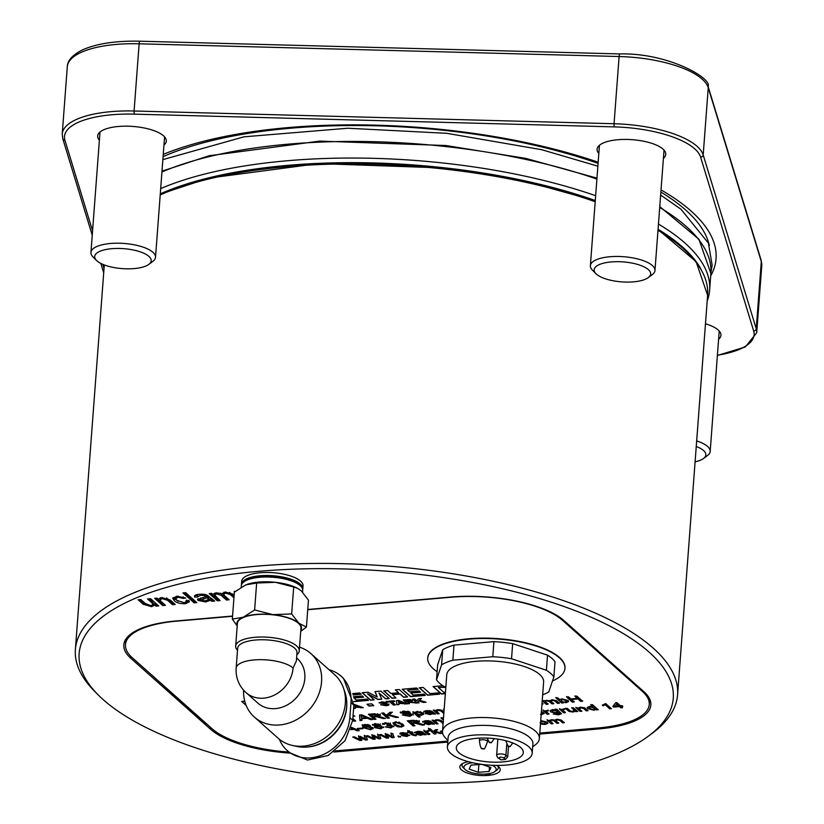 <?xml version="1.0" encoding="UTF-8"?>
<svg xmlns="http://www.w3.org/2000/svg" width="824" height="824" viewBox="0 0 824 824"><rect width="100%" height="100%" fill="white"/><g stroke="black" fill="none" stroke-linecap="round" stroke-linejoin="round"><path stroke-width="1.24" d="M468.372 761.685A20.239 7.148 -175.7 0 0 461.553 764.209A20.239 7.148 -175.7 0 0 479.506 775.436A20.239 7.148 -175.7 0 0 498.932 767.02A20.239 7.148 -175.7 0 0 498.582 766.691A20.239 7.148 -175.7 0 0 496.81 765.414M462.717 763.477A18.21 6.438 -175.7 0 0 463.181 767.577L464.932 769.338A16.192 5.716 4.3 0 1 472.564 762.736M492.113 765.29A16.192 5.716 4.3 0 1 496.007 770.224A16.192 5.716 4.3 0 1 494.822 771.583L496.821 770.1A18.21 6.438 -175.7 0 0 498.139 768.576A18.21 6.438 -175.7 0 0 497.881 766.124M490.28 774.766L485.635 775.168L490.28 774.766A284.558 101.064 4.5 0 1 485.635 775.168M552.492 680.964A68.804 24.308 -175.7 0 0 564.945 668.429A68.804 24.308 -175.7 0 0 498.149 639.033A68.804 24.308 -175.7 0 0 427.718 658.108A68.804 24.308 -175.7 0 0 433.29 668.758A68.804 24.308 -175.7 0 0 437.132 671.704M427.728 657.923A68.804 24.308 4.3 0 1 427.738 657.727A68.804 24.308 4.3 0 1 483.389 638.116A68.804 24.308 4.3 0 1 559.393 657.398A68.804 24.308 4.3 0 1 564.976 668.048A68.804 24.308 4.3 0 1 564.955 668.233M542.666 694.838A60.719 21.445 -175.7 0 0 548.794 691.903L553.872 676.906A60.719 21.445 4.3 0 0 546.405 670.262L547.538 655.162L512.672 643.637A60.719 21.445 -175.7 0 0 493.926 641.628L453.993 645.11A60.719 21.445 -175.7 0 0 442.725 649.734L437.657 664.731L436.514 679.841L441.582 664.844L442.725 649.734M547.538 655.162A60.719 21.445 4.3 0 1 555.005 661.796L553.872 676.906M471.235 738.994L472.616 738.768M489.971 742.208L489.404 742.609L491.31 742.754L489.971 742.208M508.727 746.091L508.161 746.493L510.066 746.637L508.727 746.091M482.503 748.377L481.947 748.779L483.843 748.923L482.503 748.377M473.028 735.193A42.498 15.007 -175.7 0 0 447.422 746.925A42.498 15.007 -175.7 0 0 488.673 765.084A42.498 15.007 -175.7 0 0 532.18 753.301A42.498 15.007 -175.7 0 0 473.028 735.193M532.18 753.301L532.891 743.866A42.498 15.007 -175.7 0 0 473.738 725.748A42.498 15.007 -175.7 0 0 448.132 737.49L447.422 746.925M500.971 759.81L499.087 758.131A2.431 2.06 -48.3 0 1 497.644 757.678L500.971 759.81A33.599 11.866 -175.7 0 0 505.421 759.419L507.708 756.865L508.47 746.678M476.54 738.314A33.599 11.866 4.3 0 1 523.302 752.631A33.599 11.866 4.3 0 1 488.91 761.942A33.599 11.866 4.3 0 1 456.3 747.595A33.599 11.866 4.3 0 1 476.54 738.314M532.664 746.791L535.301 744.845A48.575 17.16 -175.7 0 0 539.37 738.654A48.575 17.16 -175.7 0 0 471.761 717.951A48.575 17.16 -175.7 0 0 442.498 731.372A48.575 17.16 -175.7 0 0 445.599 738.098L447.906 740.426M539.37 738.654L543.624 682.014A48.575 17.16 -175.7 0 0 476.025 661.312A48.575 17.16 -175.7 0 0 446.762 674.732L442.498 731.372M546.405 670.262L511.529 658.747A60.719 21.445 -175.7 0 0 492.793 656.728L452.86 660.209A60.719 21.445 -175.7 0 0 441.582 664.844M445.825 687.092L443.982 686.485A60.719 21.445 4.3 0 1 436.514 679.841M452.86 660.209L453.993 645.11M492.793 656.728L493.926 641.628M511.529 658.747L512.672 643.637M445.444 692.273L443.899 692.407L438.368 687.474L445.815 687.329M438.368 687.474L445.825 687.144M433.249 686.546L441.427 693.808L445.351 693.468M442.879 685.764L433.043 686.557L441.407 694.004L445.331 693.654M419.447 687.752L427.615 695.013L439.377 693.993M439.563 694.158L438.152 692.902L430.087 693.602L423.145 687.422L419.241 687.762L427.594 695.209L439.563 694.158M425.153 695.229L410.62 696.496L402.442 689.225M420.394 692.047L410.836 692.881L413.092 695.085L423.938 694.148L425.349 695.404L410.599 696.682L402.236 689.245L416.635 687.989L418.046 689.245L407.561 690.162L409.415 691.82L419.169 690.965L420.59 692.222L410.826 693.077M417.861 689.08L407.561 690.162M395.829 697.784L392.131 698.113L383.953 690.842M407.406 696.774L403.709 697.104L400.052 693.849L392.378 694.519L396.014 697.959L392.111 698.299L383.747 690.862L387.661 690.522L390.947 693.447L398.62 692.778L395.324 689.853L399.228 689.513L407.592 696.949L403.688 697.289L400.031 694.035L392.368 694.704M398.62 692.778L395.53 689.832M373.952 699.689L370.522 699.988L362.354 692.726M381.708 699.02L378.031 699.339L367.628 693.808L374.148 699.864L370.512 700.184L362.148 692.737L367.998 692.232L377.196 697.001L374.992 691.624L380.884 691.109L389.237 698.546L385.611 698.865L379.019 693.005L381.79 699.195L378.02 699.524L367.556 694.004M389.052 698.381L385.622 698.68L378.968 693.005M377.258 696.991L375.085 691.614M368.256 700.194L353.898 701.44M363.497 697.011L353.939 697.846L356.195 700.05L367.041 699.102L368.452 700.359L353.908 701.636M360.953 694.045L353.022 694.735M353.414 696.702L362.272 695.93L363.683 697.186L353.929 698.041M352.734 693.561L359.738 692.953L361.149 694.21L353.063 694.92M418.849 702.645L417.037 702.81L412.927 699.143M425.575 702.058L423.454 702.244L418.685 700.688L417.737 701.667L419.035 702.821L417.026 702.996L412.721 699.164L414.729 698.989L416.645 700.688L418.819 698.628L421.538 698.391L419.457 700.215L426.06 702.213L423.443 702.439L418.664 700.874L417.737 701.667M421.311 698.412L419.457 700.215M410.28 701.1L407.025 701.44L405.923 700.462L409.59 700.235L410.548 700.585L410.28 701.1L410.558 700.4L410.29 700.915L410.558 700.4L409.59 700.235M405.923 700.462L409.6 700.05M403.389 699.967L407.509 703.634L409.312 703.48M407.705 702.048L416.481 703.047L411.135 701.657L412.567 700.359L409.837 699.514L403.183 699.988L407.499 703.83L409.507 703.655L407.726 701.863L416.017 702.893M412.124 701.245L412.587 700.163M411.135 701.657L412.567 700.359M401.504 702.687L398.764 702.924L398.517 701.379L401.525 702.491L398.517 701.379M404.738 703.881L406.932 703.871L398.61 700.39L396.468 700.575L396.88 704.747L399.032 704.561L398.898 703.439L406.562 703.717M396.498 700.575L396.89 704.561L399.001 704.376M398.878 703.624L402.874 703.274L404.718 704.067M395.283 704.705L393.481 704.86L389.896 701.677L386.394 701.451M394.665 701.255L391.894 701.688L395.479 704.87L393.46 705.045L389.886 701.863L386.919 702.12L386.188 701.471L394.13 700.781L394.861 701.43L391.894 701.688M389.021 704.026L388.516 705.179L386.343 705.55L380.75 704.602M386.672 702.45L381.203 702.769M384.921 702.635L381.172 702.728M387.074 704.489L379.112 702.635M388.516 705.179L386.332 705.746L380.729 704.788L385.622 705.087L386.992 704.386L379.091 702.728M389 704.211L388.506 705.365L389 704.211L381.193 702.954M379.339 702.985L381.759 701.791L386.899 702.615L384.911 702.821M373.612 705.488L369.039 705.89L367.174 704.232M366.968 704.252L371.748 703.83L373.808 705.663L369.028 706.075L366.968 704.252M357.863 706.487L355.123 706.724L354.876 705.179L357.873 706.302L354.876 705.179M353.64 708.516L355.381 708.372L355.247 707.239L362.91 707.528M353.661 708.331L355.35 708.187M361.087 707.682L363.281 707.682L353.898 704.283M355.237 707.425L359.233 707.085L361.077 707.868M246.139 705.344L241.782 701.471L244.759 701.214M246.18 705.457L241.669 701.451L244.749 701.183M614.992 706.25L618.69 705.931L616.62 704.087L614.992 706.25L616.62 704.087M361.448 716.169L361.643 718.106L366.196 717.714L361.262 715.551L361.417 716.571L361.314 714.892M370.934 714.707L372.778 716.344L376.352 716.035L378.34 714.944L370.934 714.707L370.985 714.048M378.401 714.192L378.546 715.335L377.485 713.739M417.541 712.08L416.573 713.677L420.498 714.779L421.476 713.193L417.541 712.08L417.593 711.442M416.12 712.101L416.573 713.677M421.538 712.441L422.012 714.048L421.538 712.441L420.23 711.668M431.735 713.141L431.457 711.915L431.395 712.667L427.234 713.636L429.675 713.975L431.724 713.213L431.395 712.667L431.724 713.213M427.553 712.399L427.234 713.636M430.612 723.173L430.334 721.948L430.283 722.71L426.111 723.678L428.552 724.018L430.612 723.245L430.283 722.71L430.612 723.245M426.441 722.442L426.111 723.678M409.858 721.247L411.701 722.895L415.275 722.576L417.274 721.484L409.858 721.247L409.909 720.598M417.325 720.732L417.48 721.886L416.408 720.289M396.21 721.69L394.83 722.195L395.85 724.667L400.67 726.449L402.122 725.748L400.989 724.224L396.148 722.442L394.727 723.111L394.799 722.524M377.876 726.274L376.444 727.468L380.142 728.231L381.605 727.036L377.876 726.274L377.928 725.584M376.887 725.697L376.444 727.468M381.656 726.284L381.873 727.51L381.265 726.016M367.216 726.912L365.629 728.21L369.791 729.137L371.15 727.767L367.216 726.912L367.267 726.263M365.918 726.459L365.629 728.21M371.202 727.015L371.5 728.375L370.347 726.5M350.9 728.983L352.754 728.818L351.168 728.128M610.656 707.971L609.626 707.919M611.418 708.65L609.709 708.805L605.228 704.819L602.993 705.838L602.313 705.231L605.671 703.531L611.418 708.65M609.77 708.043L609.709 708.805M616.682 703.336L618.752 705.169L618.69 705.931M621.78 707.002L618.7 705.9M614.992 706.22L613.241 705.952M621.141 706.436L622.542 707.682L620.832 707.837L619.432 706.59L613.612 707.095L612.881 706.436L615.672 702.738L616.867 702.635L620.41 705.777L622.12 705.632L622.851 706.292L621.141 706.436L621.203 705.715M613.674 706.333L613.612 707.095M619.494 705.828L619.432 706.59M620.894 707.074L620.832 707.837M354.887 720.32L352.785 719.486M352.878 718.528L355.659 721.01L353.774 721.165L352.724 720.238M353.125 715.613L354.845 716.108L353.063 716.262M353.826 720.413L353.774 721.165M361.324 714.789L366.258 716.952L366.196 717.714M361.88 719.712L360.047 719.877L359.655 715.036M371.243 718.899L366.206 717.611M361.736 718.744L361.983 720.454L359.995 720.629L359.542 715.047L361.664 714.861L372.716 719.517L370.718 719.692L367.432 718.25L361.736 718.744L361.788 718.095M367.483 717.498L367.432 718.25M370.769 718.94L370.718 719.692M360.047 719.877L359.995 720.629M375.25 718.549L374.199 718.641L369.214 714.202M383.675 717.817L379.709 716.643M378.226 716.211L376.898 715.974M380.266 714.006L378.216 716.447L385.498 718.404L383.345 718.59L376.321 716.705L373.437 716.932L376.022 719.228L374.137 719.393L368.39 714.274L374.178 713.769L380.554 715.376M373.488 716.283L373.437 716.932M376.372 716.035L376.321 716.705M380.523 716.901L380.461 717.653M383.397 717.838L383.345 718.59M380.204 714.758L378.216 716.447M374.199 718.641L374.137 719.393M388.598 717.385L387.548 717.477L382.563 713.038M389.175 714.789L387.435 715.541L387.383 716.293L389.371 718.064L387.486 718.229L381.739 713.11L383.623 712.945L386.271 715.304L389.773 712.41L392.348 712.194L389.175 714.81L398.445 717.271L396.128 717.477L388.495 715.376L387.383 716.293M396.313 716.715L391.379 715.397M391.39 712.276L389.175 714.81M388.547 714.624L388.495 715.376M396.179 716.726L396.128 717.477M387.548 717.477L387.486 718.229M405.49 715.479L403.441 714.892M413.123 713.656L409.981 715.592M402.833 711.225L402.411 711.977M408.992 711.576L407.643 711.236M403.791 713.12L400.402 711.998M411.228 714.532L410.589 713.502M404.368 711.081L402.349 712.729L409.363 713.368L413.38 715.016M413.071 714.408L409.93 716.344L402.267 714.995L409.178 715.768L411.228 714.604L403.739 713.872L400.227 712.369M409.981 715.665L409.93 716.344M402.246 711.679L402.349 712.729M408.405 711.627L408.344 712.379L404.327 711.72M400.577 712.183L400.526 712.945L403.585 711.143L410.228 712.214L408.344 712.379M403.791 713.203L403.739 713.872M409.075 713.357L409.023 714.037M417.603 711.328L416.625 712.925M419.416 716.211L418.53 716.283L413.545 711.854M423.721 713.728L421.414 714.593M418.108 715.047L420.188 716.89L418.468 717.045L412.721 711.926L415.1 712.369L417.068 711.472L423.176 713.038L423.804 714.14L421.219 715.366L418.149 714.542M421.28 714.645L421.219 715.366M418.53 716.283L418.468 717.045M431.786 712.451L431.251 711.72L431.189 712.482M431.251 711.72L423.732 711.73M434.351 713.399L431.055 713.708M425.967 710.731L423.927 711.349M427.491 713.79L425.627 713.069L425.565 713.821L426.636 712.564L430.519 711.885L430.581 711.133L429.407 710.515M423.886 711.4L423.824 712.111L426.997 710.607L431.632 711.102L435.577 714.037L432.837 713.769L429.943 714.604L425.308 713.357M433.929 713.429L433.867 714.192M425.637 711.091L425.617 712.029M427.399 710.576L427.347 711.225M429.407 710.556L429.356 711.266M430.416 710.978L430.355 711.73M429.994 713.944L429.943 714.604M432.899 713.018L432.837 713.769M438.409 713.038L437.523 713.12L434.083 710.061M436.916 709.794L436.421 710.957L439.171 713.728L437.462 713.872L433.259 710.134L435.556 710.504L437.863 709.66L441.983 710.298L443.961 711.967M443.909 712.564L440.067 709.701M438.1 709.649L436.916 711.72M443.683 712.585L443.621 713.337L441.118 711.102L438.059 710.298M437.523 713.12L437.462 713.872M444.126 709.773L443.528 709.237L444.167 709.186M443.343 720.083L440.892 717.9L442.601 717.745L443.466 718.518M436.988 719.682L435.803 721.762L438.049 723.76L436.339 723.915L432.137 720.176L434.433 720.547L436.751 719.702L440.861 720.331L443.178 722.308M435.793 719.836L435.803 721.762M443.106 723.317L439.995 721.144L436.936 720.331M443.466 721.752L441.983 722.102L438.945 719.733M437.287 723.081L436.401 723.153L436.339 723.915M436.401 723.153L432.961 720.104M430.664 722.494L430.128 721.762L430.077 722.514M430.128 721.762L422.609 721.762M433.239 723.431L429.932 723.74M424.504 721.309L422.815 721.391M424.844 720.763L424.514 721.721M426.368 723.822L424.504 723.101L424.442 723.863L425.524 722.607L429.397 721.927L429.459 721.165L428.284 720.547M422.764 721.433L422.712 722.143L425.874 720.65L430.509 721.144L434.454 724.08L431.714 723.812L428.83 724.636L424.185 723.4M432.806 723.472L432.744 724.224M424.525 721.124L424.494 722.061M426.276 720.619L426.235 721.268M428.284 720.598L428.233 721.309M429.294 721.021L429.232 721.773M428.871 723.977L428.83 724.636M431.776 723.06L431.714 723.812M414.184 725.089L413.123 725.182L408.137 720.753M422.599 724.358L418.633 723.194M417.16 722.761L415.821 722.524M419.189 720.557L417.14 722.988L424.432 724.955L422.269 725.141L415.255 723.256L412.371 723.482L414.946 725.779L413.071 725.944L407.313 720.825L413.102 720.32L419.138 721.309L419.478 721.927M412.422 722.833L412.371 723.482M415.306 722.576L415.255 723.256M419.447 723.451L419.395 724.203M422.331 724.378L422.269 725.141M419.138 721.309L417.14 722.988M413.123 725.182L413.071 725.944M402.122 725.748L400.989 724.224M401.041 723.462L398.95 722.071M396.2 721.814L396.148 722.442M397.982 726.078L393.069 722.679M403.832 725.46L401.556 726.263M401.329 727.036L397.796 726.799L394.14 724.821L392.945 723.029L395.51 721.855L402.699 724.069L403.894 725.872L401.329 727.036L401.381 726.325M397.848 726.047L397.796 726.799M394.202 724.069L394.14 724.821M387.558 727.005L386.404 726.696M393.81 726.263L391.452 727.139M390.349 722.978L389.618 724.914L393.923 726.665M384.303 723.585L382.594 723.544M385.807 722.596L384.447 723.575M388.619 723.781L388.331 722.936M391.874 725.347L392.09 726.572L391.493 725.079M389.639 724.605L388.423 724.595M393.532 725.954L390.937 727.942L385.158 726.861L390.339 727.345L391.822 726.099L387.218 725.532L386.734 724.924L388.609 723.905L385.756 723.348L384.386 724.337L382.449 723.905M390.988 727.262L390.937 727.942M382.666 723.668L382.604 724.42L385.035 722.761L390.545 724.203M390.298 723.74L389.618 724.914M384.334 723.235L384.386 724.337M385.797 722.72L385.756 723.348M387.27 724.883L387.218 725.532M388.3 724.646L388.248 725.367M375.631 724.234L374.374 725.12L377.268 725.676L378.515 724.79L375.631 724.234L375.682 723.606M374.673 723.668L374.374 725.12M378.525 724.646L378.216 723.802M379.37 725.511L378.257 725.491M377.083 727.86L374.57 726.614M383.593 727.211L381.285 728.025M380.255 723.863L379.349 725.8L383.706 727.592M374.498 725.213L372.551 724.337M380.843 728.138L380.791 728.828L374.745 727.623L374.374 726.964M374.807 726.871L374.745 727.623L375.826 726.109L372.345 724.687M383.325 726.902L380.791 728.828M372.716 724.502L372.654 725.264L374.951 723.647L380.461 725.089M380.204 724.626L379.349 725.8M366.186 728.571L363.199 726.912L362.241 724.636M373.221 728.076L370.852 728.941M364.28 724.636L363.734 726.037L364.218 725.398L364.538 727.242L367.03 726.284L372.839 727.602L373.303 728.467L370.584 729.714L363.137 727.664L362.189 725.398L364.95 724.512L370.285 725.491L364.218 725.398L364.476 724.564M369.049 724.904L367.494 724.481M363.199 726.912L363.137 727.664M370.635 729.003L370.584 729.714M365.557 724.481L365.506 725.12M367.483 724.564L367.442 725.233M368.699 724.955L368.647 725.707M362.272 728.066L362.941 728.653L357.977 729.086L357.307 728.498L362.272 728.066M358.028 728.437L357.977 729.086M351.374 727.438L352.816 728.066L352.754 728.818M357.791 730.013L352.765 728.715M354.042 728.612L353.98 729.364L350.684 729.652M357.328 730.043L357.276 730.806L353.98 729.364M351.405 727.314L359.274 730.631L357.276 730.806M540.493 714.254L544.17 713.625M544.128 713.368L541.131 714.851M541.409 711.493L543.438 712.709L541.306 712.894M558.414 714.861L553.244 714.006L557.786 714.264L559.63 713.45L558.94 712.719L556.849 713.409L550.669 711.885L550.041 710.762L552.492 709.608L555.767 709.897L555.252 709.443L556.962 709.289L561.463 713.718L558.414 714.861L560.753 714.048M559.651 713.605L559.661 713.09L559.651 713.605M577.706 711.586L575.306 711.133L573.102 712.06L568.982 711.421L565.635 708.537L567.345 708.393L570.466 711.071L572.896 711.431L573.998 709.969L571.794 708.001L573.504 707.847L577.706 711.586M574.544 710.741L574.019 709.639L574.544 710.741M598.245 709.804L595.896 709.382L593.98 710.247L587.759 708.661L587.11 707.538L589.613 706.374L592.909 706.724L590.777 704.829L592.487 704.685L598.245 709.804M435.937 733.885L434.227 734.04L428.47 728.921L430.179 728.766L433.239 731.485L435.309 729.837L437.688 729.631L435.515 731.351L442.066 733.35L440.067 733.525L434.804 731.918L434.238 732.371L435.937 733.885M416.192 733.865L416.141 734.524L417.212 733.267L421.095 732.587L417.923 731.928L414.4 732.814L417.562 731.31L422.197 731.805L426.152 734.74L423.412 734.472L420.518 735.307L415.883 734.06M414.307 732.433L416.213 731.856L416.182 732.732M375.147 739.19L373.324 739.344L366.144 735.863L367.854 735.719L373.303 738.489L371.871 735.369L373.643 735.214L378.721 737.933L377.629 734.864L379.421 734.709L380.729 738.695L378.741 738.87L373.715 736.151L375.147 739.19M400.474 736.975L398.033 736.471L400.474 736.975M414.966 735.142L416.408 735.595L415.265 735.76L411.794 734.833L409.435 732.742L407.571 732.258L408.766 732.145L407.746 731.238L409.044 730.713L410.486 732L412.021 731.866L412.69 732.454L411.145 732.587L414.966 735.142M562.792 702.336L563.42 702.893L561.711 703.047L555.963 697.928L557.673 697.784L559.784 699.658L561.762 698.865L567.932 700.39L568.611 701.523L566.109 702.738L562.823 701.894L566.109 702.738M542.048 702.944L543.088 703.871L541.945 704.417M552.986 723.688L551.277 723.832L547.074 720.094L549.443 720.526L551.503 719.64L554.871 720.104L557.055 719.156L561.412 720.145L564.286 722.699L562.576 722.844L559.97 720.536L557.302 719.774L556.241 721.062L558.641 723.194L556.921 723.338L554.243 720.959L551.668 720.269L550.236 720.907L552.986 723.688M555.86 720.083L556.241 721.062M307.733 609.729L451.058 597.235A84.996 30.024 4.3 0 1 562.483 620.297L642.36 691.357A84.996 30.024 4.3 0 1 649.25 704.52A84.996 30.024 4.3 0 1 598.039 727.994L539.782 733.072M288.915 752.085A84.996 30.024 4.3 0 1 212.221 728.849L132.345 657.789A84.996 30.024 4.3 0 1 125.454 644.625A84.996 30.024 4.3 0 1 176.666 621.152L232.553 616.28M447.854 741.085L335.378 750.891M540.657 720.578L547.218 722.082L547.929 723.194L545.004 724.451L540.462 724.039M542.223 700.637L549.927 700.658L552.101 699.71L556.468 700.699L559.341 703.253L557.621 703.397L555.026 701.09L552.358 700.328L551.287 701.615L553.687 703.748L551.977 703.892L549.299 701.512L546.724 700.822L545.282 701.461L548.042 704.242L546.333 704.386L542.223 700.73M550.926 700.441L551.287 701.615M574.204 701.955L572.319 702.12L566.572 697.001L568.457 696.836L570.816 698.937L577.315 698.371L574.956 696.27L576.841 696.105L582.589 701.224L580.704 701.389L577.985 698.958L571.475 699.524L574.204 701.955M409.487 734.957L407.005 736.481L401.546 735.585L406.356 735.894L407.849 735.173L399.99 734.029L400.134 733.113L402.225 732.649L407.138 733.37L403.018 733.226L402.03 733.999L409.734 735.441M407.952 735.358L407.901 734.503L407.952 735.358M405.099 734.874L405.151 734.194L400.042 733.329L399.99 734.029L400.134 733.113M388.495 738.026L386.672 738.18L379.493 734.699L381.203 734.555L386.652 737.326L385.22 734.205L386.992 734.05L392.07 736.769L390.978 733.7L392.77 733.545L394.078 737.531L392.09 737.707L387.064 734.987L388.495 738.026M361.798 740.343L359.964 740.508L352.724 737.037L354.505 736.883L359.954 739.653L358.522 736.532L360.294 736.378L365.372 739.097L364.28 736.028L366.072 735.873L367.38 739.859L365.392 740.034L360.366 737.315L361.798 740.343M429.747 734.431L428.037 734.575L423.835 730.837L425.957 731.228L429.088 730.497L429.191 731.115L426.935 731.671L429.747 734.431M442.488 731.661L440.397 731.197L442.529 731.012M581.816 711.236L580.106 711.38L575.894 707.641L578.201 708.012L580.508 707.167L584.628 707.806L587.976 710.7L586.266 710.844L583.753 708.609L580.693 707.806L579.56 709.227L581.816 711.236M579.076 708.156L579.56 709.227M565.388 712.667L563.668 712.812L559.465 709.073L561.597 709.464L564.728 708.733L564.831 709.351L562.576 709.907L565.388 712.667M548.949 714.099L547.239 714.243L543.037 710.504L545.169 710.896L548.3 710.164L548.403 710.782L546.147 711.339L548.949 714.099M541.337 712.43L542.965 712.296M546.178 710.885L547.095 710.731M543.078 710.031L547.239 714.243M547.27 713.831L548.98 713.687M555.283 709.021L555.767 709.897M556.849 713.409L550.669 711.885M556.88 713.028L558.94 712.719M558.971 712.348L559.661 713.09M562.607 709.526L563.523 709.299M559.496 708.671L563.668 712.812M563.698 712.461L565.408 712.317M571.815 707.651L574.019 709.639M565.655 708.156L568.982 711.421M569.003 711.081L573.102 712.06M573.123 711.751L575.306 711.133M575.327 710.824L575.997 711.74M576.017 711.442L577.727 711.297M579.581 708.928L580.693 707.806M580.714 707.497L583.773 708.331L586.266 710.844M586.286 710.587L587.996 710.453M575.924 707.311L580.106 711.38M580.127 711.102L581.837 710.957M590.798 704.551L592.909 706.724M593.98 710.247L587.759 708.661M593.991 710.02L595.896 709.382M595.917 709.165L596.535 709.948M596.545 709.742L598.255 709.598M442.529 731.032L441.108 731.146L441.056 731.784M434.804 731.918L434.238 732.371M434.856 731.269L440.109 732.917L440.067 733.525M436.802 729.704L435.515 731.351M428.521 728.21L434.227 734.04M434.269 733.411L435.978 733.267M427.934 730.435L427.883 731.063M423.886 730.136L428.037 734.575M428.078 733.947L429.788 733.793M420.518 735.307L420.57 734.658L423.454 733.834L425.071 734.205M424.484 734.256L424.442 734.884M417.974 731.279L417.923 731.928M420.93 732.433L419.972 731.279L419.921 731.97M420.982 731.753L421.095 732.587M423.454 733.834L423.412 734.472M602.334 705.014L602.993 705.838M603.014 705.632L605.228 704.819M605.238 704.613L609.369 708.331A240.639 85.459 4.5 0 0 609.966 707.363M361.53 737.954L360.418 736.594L360.366 737.315M361.582 737.243L365.444 739.365L365.392 740.034M365.444 739.365L367.432 739.19M364.342 735.286L365.084 738.345M365.135 737.645L365.372 739.097M358.574 735.791L359.563 738.87M359.614 738.17L359.954 739.653M354.042 736.924L360.016 739.828L359.964 740.508M360.016 739.828L361.849 739.674M374.879 736.79L373.766 735.43L373.715 736.151M374.93 736.079L378.793 738.201L378.741 738.87M378.793 738.201L380.781 738.026M377.691 734.133L378.432 737.181M378.484 736.481L378.721 737.933M371.923 734.627L372.912 737.707M372.963 737.006L373.303 738.489M367.452 735.75L373.365 738.675L373.324 739.344M373.365 738.675L375.198 738.51M388.228 735.626L387.115 734.277L387.064 734.987M388.279 734.926L392.142 737.047L392.09 737.707M392.142 737.047L394.13 736.872M391.039 732.969L391.781 736.017M391.833 735.327L392.07 736.769M385.272 733.473L386.26 736.543M386.312 735.842L386.652 737.326M380.801 734.586L386.714 737.511L386.672 738.18M386.714 737.511L388.547 737.356M398.085 735.801L398.764 737.13M398.816 736.46L400.526 736.316M407.046 735.822L407.005 736.481M403.07 732.598L403.018 733.226M405.933 732.835L405.501 733.587M405.151 734.194L406.974 734.246L406.922 734.926M406.974 734.246L407.901 734.503M411.197 731.939L411.145 732.587M407.798 730.507L408.766 732.145M408.282 732.196L408.241 732.845M408.292 732.145L409.487 732.042L409.435 732.742M409.487 732.042L413.154 734.998M415.317 735.111L415.265 735.76M443.405 719.331L441.716 717.828M441.983 722.102L442.498 723.379M442.56 722.627L443.158 722.576M577.985 698.958L571.475 699.524M578.005 698.577L580.704 701.389M580.735 701.039L582.62 700.874M574.987 695.847L577.315 698.371M566.603 696.548L572.319 702.12M572.35 701.729L574.235 701.574M555.994 697.423L561.711 703.047M561.741 702.604L563.451 702.46M545.282 701.461L546.724 700.822M546.765 700.287L549.34 700.987L551.977 703.892M552.018 703.408L553.728 703.263M551.328 701.1L552.358 700.328M552.389 699.823L555.026 701.09M555.067 700.596L557.621 703.397M557.663 702.944L559.372 702.8M542.171 700.091L546.333 704.386M546.364 703.881L548.084 703.737M545.004 724.451L547.558 723.441M550.236 720.907L551.668 720.269M551.699 719.929L554.264 720.639L556.921 723.338M556.942 723.06L558.662 722.916M556.262 720.753L557.302 719.774M557.323 719.465L559.97 720.536M560.001 720.238L562.576 722.844M562.596 722.586L564.306 722.442M547.105 719.733L551.277 723.832M551.297 723.534L553.007 723.39M205.197 600.881L208.596 599.45L207.246 597.73L200.685 600.119L205.197 600.881M200.757 597.802L200.685 600.119L197.956 598.698M208.596 599.45L208.709 597.946L207.844 596.648L207.73 598.152M207.844 596.648L207.36 596.216L207.246 597.73M207.36 596.216L206.093 596.586M203.394 597.359L203.301 598.636M157.188 604.559L154.933 603.58L152.862 605.001M146.919 604.816L143.252 602.735L143.139 604.239L138.123 599.779L140.811 599.542L145.323 603.549L150.864 605.619L153.058 604.775L153.243 603.044L149.206 598.811M143.252 602.735L139.771 599.635M163.935 603.971L162.884 604.064L156.282 598.193M160.289 597.791L159.918 599.759L161.03 601.396L165.47 605.341L162.771 605.578L154.634 598.337L156.993 598.131L158.157 599.172L161.72 597.585L170.269 600.057L175.244 604.486L172.546 604.723L167.602 600.325L162.328 598.667L159.918 599.759M173.71 603.127L172.659 603.209L166.551 597.936M176.295 596.329L175.687 598.533L176.882 600.346L184.215 602.715L186.461 601.592L186.018 600.572L188.861 600.469L189.386 601.808L185.39 603.745C179.931 603.765 176.212 602.725 174.204 600.603L172.741 598.276L177.026 596.246L185.761 598.039L183.206 598.399L178.2 597.276L175.687 598.533M178.221 601.355L173.05 597.585M189.19 600.995L186.09 602.169M195.278 601.242L194.237 601.335L184.586 592.755M212.53 599.738L210.305 598.842L208.276 599.996M197.472 595.505L194.783 595.525M197.719 594.506L197.554 597.009L194.711 597.112L194.443 596.205M198.162 598.904L198.048 600.408L197.492 599.419L206.082 596.689L206.196 595.186L205.423 594.547M218.545 599.213L217.495 599.306L210.893 593.434M214.858 593.023L214.528 594.938L220.08 600.583L217.382 600.82L209.245 593.579L211.603 593.373L212.757 594.392L216.125 592.837L221.872 593.692L225.24 592.044L232.718 594.053L234.129 595.299M227.64 598.42L226.6 598.512L220.461 593.167M223.912 592.25L223.562 594.197L224.458 595.587L229.175 599.79L226.487 600.026L221.203 595.33L216.733 593.919L214.528 594.938M234.057 596.257L229.546 592.363M98.138 694.848L94.647 691.336A301.945 106.646 4.3 0 1 75.386 649.508A301.945 106.646 4.3 0 1 319.558 563.42A301.945 106.646 4.3 0 1 653.102 648.035A301.945 106.646 4.3 0 1 677.575 694.786A301.945 106.646 4.3 0 1 652.278 733.267L648.292 736.223A297.897 105.225 -175.7 0 0 649.116 652.134A297.897 105.225 -175.7 0 0 264.957 570.795A297.897 105.225 -175.7 0 0 98.138 694.848A297.897 105.225 -175.7 0 0 368.307 780.843A297.897 105.225 -175.7 0 0 648.292 736.223M152.018 601.314L151.904 602.828L147.558 598.955L150.596 598.698L158.723 605.928L156.024 606.165L154.819 605.094L151.472 606.701L143.139 604.239M153.058 604.775L151.904 602.828M151.565 605.527L151.472 606.701M154.933 603.58L154.819 605.094M156.138 604.651L156.024 606.165M162.41 597.534L162.328 598.667M167.715 598.811L167.602 600.325M172.659 603.209L172.546 604.723M162.884 604.064L162.771 605.578M178.283 596.185L178.2 597.276M183.319 596.895L183.206 598.399M174.317 599.089L174.204 600.603M185.482 602.478L185.39 603.745M182.938 592.899L185.637 592.662L196.812 602.612L194.124 602.838L182.938 592.899M194.237 601.335L194.124 602.838M194.835 595.608L194.711 597.112C193.856 595.546 195.473 594.598 199.562 594.279C204.125 593.949 207.195 594.671 208.791 596.463L214.683 601.046L211.984 601.283L210.192 600.346L205.691 601.973L198.048 600.408M200.428 594.217L200.345 595.35L197.554 597.009M204.022 594.3L203.93 595.484L200.345 595.35M206.082 596.689L203.93 595.484M205.784 600.82L205.691 601.973M210.305 598.842L210.192 600.346M212.098 599.779L211.984 601.283M234.716 591.879L234.191 591.405L235.427 591.302M216.815 592.796L216.733 593.919M221.316 593.816L221.203 595.33M226.6 598.512L226.487 600.026M225.889 592.003L225.807 593.125L223.562 594.197M233.944 597.771L230.463 594.671L225.807 593.125M217.495 599.306L217.382 600.82M302.676 589.613A30.766 10.867 -175.7 0 0 302.81 588.872L303.036 585.843A30.766 10.867 -175.7 0 0 260.219 572.742A30.766 10.867 -175.7 0 0 241.679 581.229L241.453 584.257A30.766 10.867 -175.7 0 0 241.473 585.019M539.71 734.081L598.646 728.941A86.613 30.591 -175.7 0 0 650.836 705.025A86.613 30.591 -175.7 0 0 643.812 691.614L563.935 620.544A86.613 30.591 -175.7 0 0 450.398 597.05L307.754 609.482M232.574 616.033L175.996 620.966A86.613 30.591 -175.7 0 0 123.806 644.883A86.613 30.591 -175.7 0 0 130.831 658.294L210.707 729.364A86.613 30.591 -175.7 0 0 290.089 753.115M333.875 752.024L447.782 742.094M206.546 723.802A240.639 85.459 4.5 0 1 205.567 723.39L151.163 674.526M586.503 729.003A240.639 85.459 4.5 0 1 585.442 729.631L539.761 733.453M447.844 741.24L335.255 750.983M557.343 710.875L557.827 712.091L557.312 711.277L553.337 710.185L552.327 711.689L556.303 712.812L557.343 710.875L553.337 710.185M552.358 711.266L553.368 709.763M551.884 710.494L552.327 711.689M594.506 707.898L594.98 708.918L594.485 708.135L590.396 706.951L589.469 708.516L593.486 709.639L594.506 707.898L590.396 706.951M589.49 708.259L590.417 706.693M588.944 707.394L589.469 708.516M422.3 733.906L421.816 732.505L417.758 733.484L417.706 734.143L420.24 734.678L422.3 733.906L421.764 733.175L417.809 734.339M421.816 732.505L421.764 733.175M422.352 733.257L422.3 733.844M566.315 700.153L566.788 701.399L566.284 700.596L562.329 699.463L561.288 700.997L562.771 701.873L565.285 702.161L566.315 700.153L562.329 699.463M561.329 700.544L562.359 698.999M560.845 699.751L561.288 700.997M541.317 721.175L545.56 721.906L546.044 723.081L545.539 722.257L540.678 721.258M545.56 721.906L544.334 723.863L540.081 722.751M254.626 609.956L272.94 614.642L291.665 613.931L293.694 586.997L275.381 582.311L256.655 583.021L245.707 584.896L234.366 592.168L232.337 619.102L243.276 617.227L254.626 609.956L256.655 583.021M291.665 613.931L298.844 623.202L306.425 627.064L308.454 600.13L301.275 590.87L297.557 588.305L293.694 586.997M306.425 627.064L300.729 631.318M237.199 626.003L232.337 619.102M287.143 750.499L289.636 752.714L307.476 760.027L328.148 755.526L345.05 740.683L352.724 720.258L353.857 705.148L343.495 678.337L341.002 676.123A39.665 33.681 131.7 0 1 350.983 702.594L349.839 717.694A39.665 33.681 131.7 0 1 325.758 753.373A39.665 33.681 131.7 0 1 287.143 750.499A39.665 33.681 131.7 0 1 279.346 739.241M329.003 669.716A39.665 33.681 131.7 0 1 341.002 676.123M296.836 654.75A31.878 11.258 -175.7 0 0 299.256 650.878L300.966 628.176A31.878 11.258 -175.7 0 0 256.604 614.591A31.878 11.258 -175.7 0 0 237.394 623.397L235.685 646.098A31.878 11.258 -175.7 0 0 237.508 650.291M300.812 630.185A32.383 11.433 -175.7 0 0 298.844 623.202A32.383 11.433 -175.7 0 0 272.94 614.642A32.383 11.433 -175.7 0 0 243.276 617.227A32.383 11.433 -175.7 0 0 237.24 625.406M297.557 588.305L296.599 587.831A32.383 11.433 -175.7 0 0 275.381 582.311A32.383 11.433 -175.7 0 0 247.746 584.154A32.383 11.433 -175.7 0 0 247.231 584.329M302.562 592.106L302.686 590.375A30.766 10.867 -175.7 0 0 300.729 586.121A30.766 10.867 -175.7 0 0 259.879 577.274A30.766 10.867 -175.7 0 0 243.914 581.847A30.766 10.867 -175.7 0 0 241.339 585.761L241.236 587.182M300.729 586.121L300.029 585.411A29.952 10.578 -175.7 0 0 260.25 576.8A29.952 10.578 -175.7 0 0 244.718 581.25L243.914 581.847M302.81 588.872A30.766 10.867 -175.7 0 0 259.993 575.76A30.766 10.867 -175.7 0 0 241.453 584.257M299.256 650.878A31.878 11.258 -175.7 0 0 254.894 637.292A31.878 11.258 -175.7 0 0 235.685 646.098M293.076 668.017L296.372 660.961L296.99 652.701A29.746 10.506 -175.7 0 0 268.109 639.99A29.746 10.506 -175.7 0 0 237.662 648.241L236.158 668.161A29.746 10.506 4.3 0 1 260.219 659.674A29.746 10.506 4.3 0 1 293.076 668.017A29.746 25.256 131.7 0 1 263.742 698.144A29.746 25.256 131.7 0 1 246.057 692.613L257.799 703.057A29.746 25.256 131.7 0 0 275.484 708.589A29.746 25.256 131.7 0 0 302.274 688.555A29.746 25.256 131.7 0 0 297.34 658.613L296.599 657.943M346.77 702.79A39.243 33.321 131.7 0 1 307.991 746.966A39.243 33.321 131.7 0 1 307.434 747.008M299.534 647.149A42.498 36.081 131.7 0 1 310.854 653.556L334.657 674.732A42.498 36.081 131.7 0 1 343.505 688.164L344.937 692.314A40.119 34.062 131.7 0 1 307.105 747.038A40.119 34.062 131.7 0 1 296.815 746.41L292.52 745.473A42.498 36.081 131.7 0 1 278.151 738.242L254.348 717.065A42.498 36.081 131.7 0 1 243.585 690.141M343.505 688.164A42.498 36.081 131.7 0 1 303.428 746.132A42.498 36.081 131.7 0 1 292.52 745.473M310.854 653.556A42.498 36.081 131.7 0 1 317.889 696.342A42.498 36.081 131.7 0 1 279.624 724.955A42.498 36.081 131.7 0 1 254.348 717.065M494.822 771.583A16.192 5.716 4.3 0 1 479.609 774.004A16.192 5.716 4.3 0 1 464.932 769.338M481.628 764.342L470.937 765.115L469.175 769.091L478.281 772.273L489.137 771.491L490.898 767.515L481.968 764.394M489.477 767.02L489.137 771.491M478.857 764.548L478.281 772.273M160.69 188.593A303.572 107.223 4.3 0 1 595.649 195.71M658.458 224.056A303.572 107.223 4.3 0 1 709.629 290.12A303.572 107.223 4.3 0 1 707.188 301.028M160.299 193.856A301.234 106.399 4.3 0 1 595.289 200.52M658.067 229.268A301.234 106.399 4.3 0 1 700.74 268.614M163.265 154.366A307.609 108.655 4.3 0 1 598.162 162.215M661.023 189.901A307.609 108.655 4.3 0 1 710.7 275.916M99.385 140.224A34.402 12.154 4.3 0 1 97.675 135.981A34.402 12.154 4.3 0 1 132.891 126.443A34.402 12.154 4.3 0 1 166.283 141.141A34.402 12.154 4.3 0 1 163.966 145.086M705.478 323.781A34.402 12.154 4.3 0 1 708.084 324.625A34.402 12.154 4.3 0 1 720.938 335.296A34.402 12.154 4.3 0 1 718.61 339.241M598.821 153.48A34.402 12.154 4.3 0 1 597.112 149.226A34.402 12.154 4.3 0 1 604.631 142.428A34.402 12.154 4.3 0 1 643.214 141.141A34.402 12.154 4.3 0 1 665.73 154.387A34.402 12.154 4.3 0 1 663.402 158.332M163.09 156.632A301.574 106.523 4.3 0 1 598.08 163.368M660.869 192.043A301.574 106.523 4.3 0 1 709.34 245.562M595.948 273.692L592.446 270.169A32.383 11.433 4.3 0 1 590.386 265.678A32.383 11.433 4.3 0 1 609.08 256.82A32.383 11.433 4.3 0 1 642.864 260.487A32.383 11.433 4.3 0 1 654.967 270.54A32.383 11.433 4.3 0 1 652.248 274.66L648.272 277.626A28.335 10.012 4.3 0 1 621.636 281.87A28.335 10.012 4.3 0 1 595.948 273.692A28.335 10.012 4.3 0 1 605.784 262.681A28.335 10.012 4.3 0 1 640.063 265.215A28.335 10.012 4.3 0 1 648.272 277.626M96.501 260.435L93.009 256.923A32.383 11.433 4.3 0 1 90.949 252.432A32.383 11.433 4.3 0 1 98.025 246.036A32.383 11.433 4.3 0 1 134.343 244.821A32.383 11.433 4.3 0 1 155.52 257.294A32.383 11.433 4.3 0 1 152.811 261.414L148.835 264.37A28.335 10.012 4.3 0 1 122.199 268.614A28.335 10.012 4.3 0 1 96.501 260.435A28.335 10.012 4.3 0 1 100.889 250.918A28.335 10.012 4.3 0 1 137.587 251.021A28.335 10.012 4.3 0 1 148.835 264.37M696.671 440.933A32.383 11.433 4.3 0 1 710.175 451.449A32.383 11.433 4.3 0 1 707.456 455.569L703.48 458.525A28.335 10.012 4.3 0 1 699.658 460.513A28.335 10.012 4.3 0 1 695.096 461.821M696.249 446.484A28.335 10.012 4.3 0 1 703.48 458.525M481.937 748.779C480.876 748.501 480.042 745.875 479.434 740.879A4.048 1.432 4.3 0 1 481.875 739.756A4.048 1.432 4.3 0 1 487.509 741.487C485.552 747.172 484.337 749.655 483.843 748.923M499.087 758.131C499.426 756.988 500.91 756.865 503.536 757.75L505.421 759.419M503.536 757.75A2.431 2.06 -48.3 0 0 505.926 755.289L507.708 756.865M506.75 744.34L505.926 755.289A4.862 1.72 4.3 0 0 500.57 753.929A4.862 1.72 4.3 0 0 496.635 755.309L497.644 757.678M363.446 715.726L363.384 716.478M374.961 713.718L374.91 714.356M375.414 716.118L375.373 716.767M428.902 712.204L428.851 712.904M441.17 710.35L441.118 711.102M440.047 720.392L439.995 721.144M427.78 722.246L427.728 722.947M413.885 720.258L413.844 720.907M414.348 722.658L414.297 723.317M411.846 734.174L411.794 734.833M549.34 700.987L549.299 701.512M160.217 194.907A301.945 106.646 4.3 0 1 595.196 201.715M657.985 230.329A301.945 106.646 4.3 0 1 707.62 295.28L696.064 261.641L658.046 229.515M205.866 594.887L205.753 596.401M230.576 593.167L230.463 594.671M598.646 728.941L598.718 727.932M130.831 658.294L130.965 656.491M210.707 729.364L210.841 727.623M562.555 619.37L562.483 620.297M642.36 691.357L642.432 690.378M419.468 732.938L419.416 733.607M350.983 702.594L353.857 705.148M349.839 717.694L352.724 720.258M161.937 171.979A303.572 107.223 4.3 0 1 596.895 179.096M659.705 207.442A303.572 107.223 4.3 0 1 710.875 273.506L698.937 239.269L659.766 206.618M717.405 355.226A78.527 27.738 -175.7 0 0 753.672 331.001L700.616 157.147A78.527 27.738 -175.7 0 0 614.158 126.875L134.178 114.145A78.527 27.738 -175.7 0 0 64.931 140.276L92.566 230.833M102.794 264.339L104.04 268.418M700.616 157.147A2.431 2.256 163 0 0 703.191 154.943L756.247 328.797L761.304 261.589L708.249 87.725A80.948 28.593 -175.7 0 0 619.112 56.526L139.143 43.796A80.948 28.593 -175.7 0 0 67.29 66.795L62.233 134.013A80.948 28.593 4.3 0 1 134.085 111.003L139.143 43.796A4.048 0.515 -88.5 0 1 139.689 41.2L619.669 53.931A4.048 0.515 -88.5 0 0 619.112 56.526L614.055 123.734A80.948 28.593 4.3 0 1 703.191 154.943L708.249 87.725A4.048 3.749 163 0 0 708.104 86.438C712.43 78.496 668.285 52.684 619.669 53.931M753.672 331.001A2.431 2.256 163 0 0 756.247 328.797A80.948 28.593 4.3 0 1 756.71 332.742L761.767 265.524A80.948 28.593 -175.7 0 0 761.304 261.589A4.048 3.749 163 0 0 761.16 260.302L761.767 265.524M134.178 114.145L134.085 111.003L614.055 123.734L614.158 126.875M64.931 140.276A2.431 2.256 163 0 1 62.779 138.72L92.236 235.252M489.404 742.609L487.149 738.088M491.31 742.754L494.215 738.613M508.161 746.493L505.689 740.694M510.066 746.637L512.775 742.97M487.509 741.487L487.643 739.664M479.434 740.879L479.64 738.108M497.861 739.097L496.635 755.309M431.735 713.172L431.786 712.41M430.612 723.204L430.664 722.452M160.278 194.114L208.585 178.128L318.61 163.585L444.054 167.983L524.126 180.919L595.268 200.757M677.575 694.786L707.62 295.28M75.386 649.508L104.298 264.947M186.461 601.592L186.574 600.078M125.454 644.625L125.866 639.136M649.25 704.52L649.662 699.03M422.352 733.216L422.3 733.865M236.158 668.161A29.746 29.746 0 0 0 246.057 692.613M161.998 171.176L209.172 155.736L319.784 141.1L445.897 145.529L525.836 158.404L596.967 178.138M709.629 290.12L710.875 273.506M162.864 159.629L244.017 136.815L347.81 128.235L446.793 133.313L541.708 149.7L597.864 166.18M660.642 195.041L681.005 209.275L708.383 243.101L712.152 265.184L710.927 272.713M708.104 86.438L761.16 260.302M139.689 41.2C115.844 40.695 96.799 43.579 82.555 49.862C72.543 54.868 67.455 60.513 67.29 66.795M717.385 355.453L745.298 346.986L756.71 332.742M62.233 134.013L62.779 138.72M100.837 263.433L103.711 272.826M654.967 270.54L664.02 150.143M590.386 265.678L599.439 145.282M155.52 257.294L164.573 136.897M90.949 252.432L100.003 132.036M710.175 451.449L719.218 331.052"/></g></svg>
